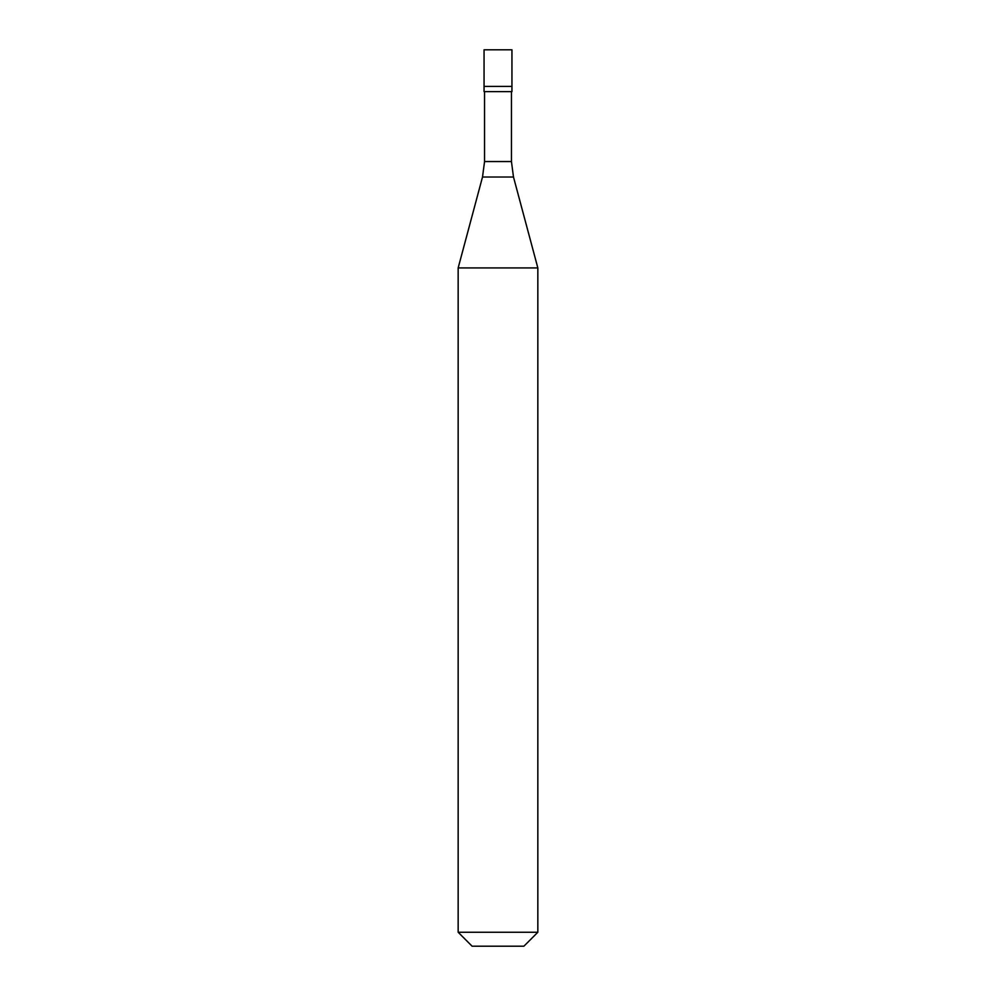 <?xml version="1.0" encoding="UTF-8"?>
<svg xmlns="http://www.w3.org/2000/svg" width="996" height="996" viewBox="0 0 996 996"><rect width="100%" height="100%" fill="white"/><g stroke="black" fill="none" stroke-linecap="round" stroke-linejoin="round"><path stroke-width="1.49" d="M511.944 49.8L484.056 49.8L484.056 86.403L511.944 86.403L484.056 86.403L484.056 91.632L511.944 91.632L511.944 49.8M537.84 267.924L458.16 267.924L458.16 932.256L537.84 932.256L537.84 267.924L513.488 177.014L482.512 177.014L458.16 267.924M537.84 932.256L523.896 946.2L472.104 946.2L458.16 932.256M511.446 91.632L511.446 161.551L484.554 161.551L482.512 177.014M511.446 161.551L513.488 177.014M484.554 91.632L484.554 161.551"/></g></svg>
